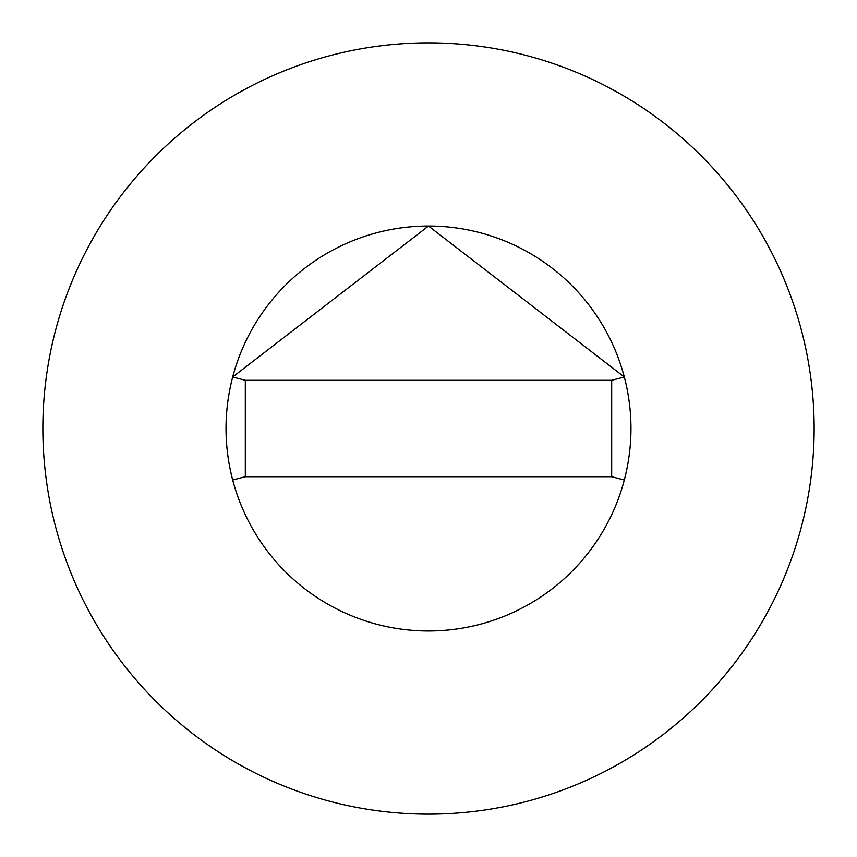 <?xml version="1.0" encoding="UTF-8"?>
<svg xmlns="http://www.w3.org/2000/svg" width="857" height="857" viewBox="0 0 857 857"><rect width="100%" height="100%" fill="white"/><g stroke="black" fill="none" stroke-linecap="round" stroke-linejoin="round"><path stroke-width="1.29" d="M630.966 428.5A202.466 202.466 0 0 0 624.303 376.973L428.5 226.034L232.686 376.973A202.466 202.466 0 0 0 428.5 630.966A202.466 202.466 0 0 0 630.966 428.5A202.466 202.466 0 0 0 428.5 226.034A202.466 202.466 0 0 0 232.697 480.027A202.466 202.466 0 0 0 630.966 428.5M814.15 428.5A385.65 385.65 0 0 0 428.5 42.85A385.65 385.65 0 0 0 42.85 428.5A385.65 385.65 0 0 0 428.5 814.15A385.65 385.65 0 0 0 814.15 428.5M624.303 480.027L611.684 476.706L611.684 380.294L245.316 380.294L245.316 476.706L232.697 480.027M624.303 376.973L611.684 380.294M232.697 376.973L245.316 380.294M245.316 476.706L611.684 476.706"/></g></svg>

